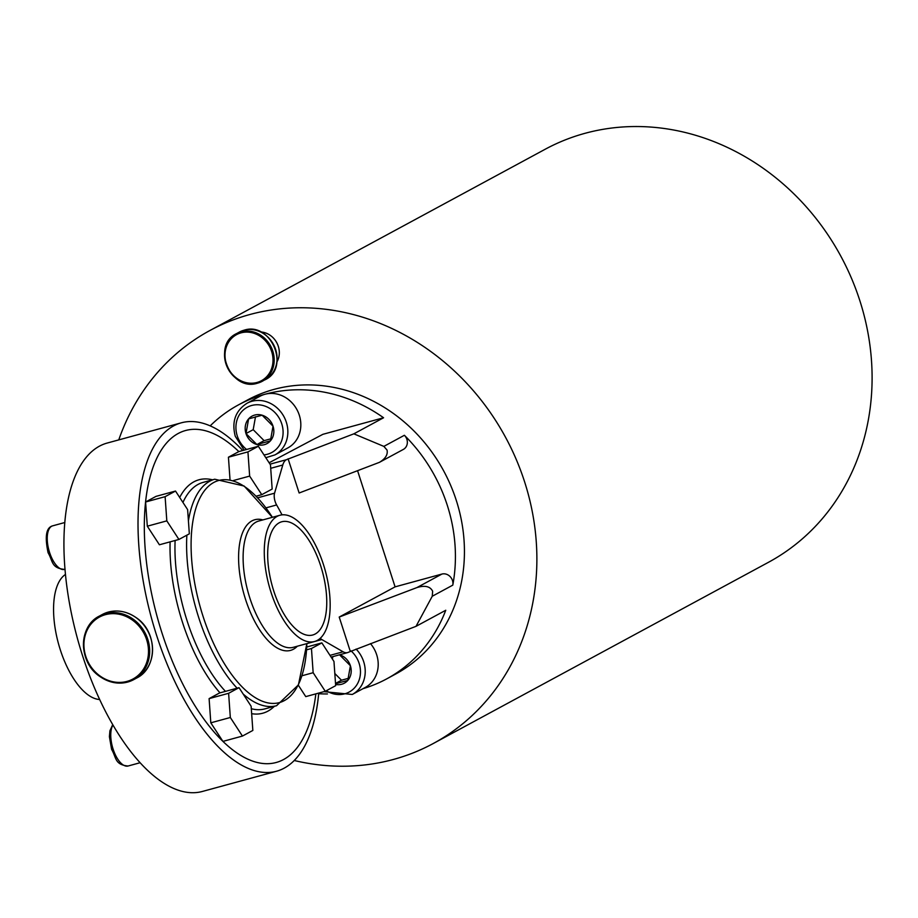 <?xml version="1.0" encoding="UTF-8"?>
<svg xmlns="http://www.w3.org/2000/svg" width="918" height="918" viewBox="0 0 918 918"><rect width="100%" height="100%" fill="white"/><g stroke="black" fill="none" stroke-linecap="round" stroke-linejoin="round"><path stroke-width="1.38" d="M294.23 760.494A234.767 209.201 -118.4 0 0 433.273 743.511A234.767 209.201 -118.4 0 0 524.534 481.617A234.767 209.201 -118.4 0 0 209.981 330.469A234.767 209.201 -118.4 0 0 118.766 439.894M433.273 743.511L768.492 562.286A234.767 209.201 -118.4 0 0 859.753 300.393A234.767 209.201 -118.4 0 0 545.2 149.244L209.981 330.469M363.012 688.672A155.762 138.802 -118.4 0 0 386.685 678.884L395.704 674.007A155.762 138.802 -118.4 0 0 456.246 500.253A155.762 138.802 -118.4 0 0 247.55 399.973L238.542 404.838A155.762 138.802 -118.4 0 0 210.188 425.86M276.938 361.91A19.416 17.304 -118.4 0 0 276.743 342.678A19.416 17.304 -118.4 0 0 260.746 331.972M269.112 462.764L322.884 434.317L383.575 417.759L353.843 433.835L383.85 446.389L387.04 450.049C387.993 454.617 385.457 458.713 379.432 462.339L403.369 449.407A9.031 8.044 -118.4 0 0 406.881 439.332A9.031 8.044 -118.4 0 0 404.39 435.281A155.762 138.802 -118.4 0 1 447.238 505.129A155.762 138.802 -118.4 0 1 452.792 585.145A9.031 8.044 -118.4 0 0 452.471 580.497A9.031 8.044 -118.4 0 0 441.902 574.071L416.921 587.577C424.942 585.122 430.175 586.338 432.642 591.226L432.252 596.252L416.015 626.34L445.758 610.263A155.762 138.802 -118.4 0 1 386.685 678.884M318.672 693.733A155.762 138.802 -118.4 0 0 327.451 693.951M353.843 433.835L286.359 459.711A22.571 10.029 74.7 0 0 282.778 465.013L274.551 493.195A9.031 4.016 74.7 0 0 275.148 501.584A9.031 4.016 74.7 0 0 276.616 504.957A158.022 70.204 74.7 0 1 282.021 514.849M320.302 638.217A9.031 4.016 74.7 0 0 321.828 639.548L343.102 651.791A22.571 10.029 74.7 0 0 347.566 652.606A22.571 10.029 74.7 0 0 348.53 652.216L416.015 626.34M416.921 587.577L339.212 617.057L350.263 651.275M339.212 617.057L395.084 586.854L357.607 470.819M288.091 458.771L299.142 493L379.432 462.339M395.084 586.854L441.902 574.071M370.482 643.61A29.342 26.152 61.6 0 1 376.667 654.718A29.342 26.152 61.6 0 1 365.261 687.456L352.282 694.467A29.342 26.152 61.6 0 0 363.689 661.74A29.342 26.152 61.6 0 0 356.104 649.072M259.966 396.266A29.342 26.152 61.6 0 1 264.946 394.27A29.342 26.152 61.6 0 1 299.291 415.154A29.342 26.152 61.6 0 1 287.885 447.892L274.907 454.915A29.342 26.152 61.6 0 0 286.313 422.177A29.342 26.152 61.6 0 0 246.988 403.277L259.966 396.266M383.575 417.759A155.762 138.802 -118.4 0 0 264.946 394.27A155.762 138.802 -118.4 0 0 238.542 404.838M318.741 693.067A180.594 80.233 -105.3 0 1 276.444 771.258A180.594 80.233 -105.3 0 1 156.817 636.002A180.594 80.233 -105.3 0 1 181.362 422.808A180.594 80.233 -105.3 0 1 242.742 450.52M315.849 693.859A172.056 76.446 -105.3 0 1 250.717 760.402A172.056 76.446 -105.3 0 1 162.199 633.627A172.056 76.446 -105.3 0 1 155.119 462.006A172.056 76.446 -105.3 0 1 238.852 451.587L228.433 457.21L229.993 479.334M273.782 591.054A58.695 26.071 74.7 0 0 312.671 635.015A58.695 26.071 74.7 0 0 320.646 565.729A58.695 26.071 74.7 0 0 281.769 521.768A58.695 26.071 74.7 0 0 273.782 591.054M271.085 592.523A65.465 29.089 74.7 0 0 314.449 641.544A65.465 29.089 74.7 0 0 323.354 564.26A65.465 29.089 74.7 0 0 279.979 515.239A65.465 29.089 74.7 0 0 271.085 592.523M165.114 496.672L166.812 520.873L178.93 539.451L159.411 544.776L147.305 526.198L145.595 501.997L156.003 496.374L175.51 491.05L165.114 496.672L145.595 501.997M222.925 741.4L210.807 722.822L209.109 698.621L219.517 692.987L239.024 687.662L228.616 693.297L230.326 717.497L242.432 736.075L222.925 741.4M325.27 691.288L335.678 685.666L333.968 661.465L321.862 642.887L311.454 648.51L313.153 672.71L325.27 691.288L305.763 696.613L298.293 685.161M181.362 422.808L107.28 443.027A180.594 80.233 74.7 0 0 82.723 656.221A180.594 80.233 74.7 0 0 202.362 791.465L276.444 771.258M99.637 699.493A65.465 29.089 -105.3 0 1 60.37 650.013A65.465 29.089 -105.3 0 1 65.511 574.427M262.123 415.2A15.64 13.942 61.6 0 1 273.025 426.181A15.64 13.942 61.6 0 1 270.408 440.858A15.64 13.942 61.6 0 1 256.891 444.553A15.64 13.942 61.6 0 1 245.99 433.56A15.64 13.942 61.6 0 1 248.606 418.883A15.64 13.942 61.6 0 1 262.123 415.2L248.606 418.883L245.99 433.56L256.891 444.553L270.408 440.858L273.025 426.181L262.123 415.2M271.166 438.724L264.097 440.651L253.196 429.67L255.502 416.749M264.097 440.651L256.891 444.553M253.196 429.67L245.99 433.56M339.58 654.786A15.64 13.942 61.6 0 1 350.401 665.745A15.64 13.942 61.6 0 1 347.784 680.422A15.64 13.942 61.6 0 1 335.586 684.438M332.385 659.044L332.821 656.634M348.553 678.287L341.485 680.215L334.818 673.502M335.54 683.703L347.784 680.422L350.401 665.745L339.499 654.764M341.485 680.215L335.518 683.44M230.326 717.497L210.807 722.822M242.432 736.075L252.84 730.441L251.13 706.24L239.024 687.662M313.153 672.71L301.93 675.774M178.93 539.451L189.338 533.828L187.628 509.628L175.51 491.05M321.862 642.887L306.704 647.018M311.454 648.51L306.532 649.852M228.616 693.297L209.109 698.621M166.812 520.873L147.305 526.198M272.164 489.042L270.466 464.841L258.348 446.263L247.94 451.885L249.65 476.098L261.768 494.664L272.164 489.042M258.348 446.263L238.841 451.587M247.94 451.885L228.433 457.21M249.65 476.098L233.597 480.47M261.768 494.664L256.076 496.225M452.792 585.145L432.252 596.252M404.39 435.281L383.85 446.389M270.018 464.164L286.359 459.711M270.707 468.306L282.778 465.013M257.602 497.831L274.551 493.195M329.998 655.36L343.102 651.791M182.946 502.444A117.389 52.154 74.7 0 1 203.096 482.398L214.743 479.219L244.154 486.047L272.382 517.304A115.129 51.156 74.7 0 0 203.486 492.037A115.129 51.156 74.7 0 0 203.062 616.391A115.129 51.156 74.7 0 0 266.14 702.477A115.129 51.156 74.7 0 0 306.853 643.621L321.828 639.548M279.979 515.239L258.819 521.011A65.465 29.089 74.7 0 0 249.925 598.295A65.465 29.089 74.7 0 0 293.29 647.316L314.449 641.544M262.881 519.898A67.725 30.087 74.7 0 0 245.645 599.706A67.725 30.087 74.7 0 0 297.34 646.215M186.87 535.16A117.389 52.154 74.7 0 0 198.781 617.791A117.389 52.154 74.7 0 0 237.119 688.19M243.224 694.1A117.389 52.154 74.7 0 0 276.548 705.712L298.419 684.885L306.853 643.621M175.12 540.484A117.389 52.154 74.7 0 0 187.146 620.97A117.389 52.154 74.7 0 0 225.472 691.369M251.302 708.707A117.389 52.154 74.7 0 0 264.9 708.88L276.548 705.712M170.105 541.861A120.992 53.76 74.7 0 0 182.579 622.599A120.992 53.76 74.7 0 0 219.987 692.86M251.658 713.688A120.992 53.76 74.7 0 0 274.356 706.309M212.551 479.816A120.992 53.76 74.7 0 0 179.687 497.453M137.034 618.342A36.123 32.187 -118.4 0 0 102.277 614.509C113.97 608.829 125.594 610.103 137.149 618.319C157.758 632.823 157.494 668.052 136.633 678.058A36.123 32.187 -118.4 0 0 137.034 618.342M98.983 675.786A36.123 32.187 -118.4 0 0 133.753 679.618A36.123 32.187 -118.4 0 0 134.154 619.902A36.123 32.187 -118.4 0 0 99.396 616.07A36.123 32.187 -118.4 0 0 85.351 656.359A36.123 32.187 -118.4 0 0 98.869 675.694M133.351 620.786A35.217 31.384 -118.4 0 0 96.011 619.26A35.217 31.384 -118.4 0 0 85.776 656.347A35.217 31.384 -118.4 0 0 99.064 675.281A35.217 31.384 -118.4 0 0 143.575 669.015A35.217 31.384 -118.4 0 0 133.351 620.786M246.586 449.476A25.738 22.927 61.6 0 1 237.269 435.947A25.738 22.927 61.6 0 1 251.635 405.492A25.738 22.927 61.6 0 1 281.746 423.806A25.738 22.927 61.6 0 1 263.971 454.892M351.124 650.954A25.738 22.927 61.6 0 1 359.122 663.37A25.738 22.927 61.6 0 1 352.501 689.785A25.738 22.927 61.6 0 1 326.326 690.715M64.535 569.401C51.041 568.058 53.037 561.127 48.092 552.739C44.649 536.479 46.175 527.517 52.659 525.842A22.571 10.029 74.7 0 0 49.583 552.487A22.571 10.029 74.7 0 0 64.535 569.401L65.04 569.263M112.948 725.071A22.571 10.029 74.7 0 0 113.098 749.111A22.571 10.029 74.7 0 0 128.05 766.014L140.052 762.743M243.958 330.239A27.092 24.143 -118.4 0 0 239.368 332.075L244.004 330.228C270.799 321.139 290.754 367.854 265.13 379.742A27.092 24.143 -118.4 0 0 274.689 346.924A27.092 24.143 -118.4 0 0 243.958 330.239M241.078 331.8A27.092 24.143 -118.4 0 0 236.488 333.636A27.092 24.143 -118.4 0 0 226.93 366.454A27.092 24.143 -118.4 0 0 257.66 383.139A27.092 24.143 -118.4 0 0 262.25 381.303A27.092 24.143 -118.4 0 0 271.808 348.484A27.092 24.143 -118.4 0 0 241.078 331.8M240.998 332.855A26.186 23.34 -118.4 0 0 226.379 363.838A26.186 23.34 -118.4 0 0 257.017 382.473A26.186 23.34 -118.4 0 0 271.636 351.491A26.186 23.34 -118.4 0 0 240.998 332.855M265.922 507.884L276.616 504.957M214.743 479.219A117.389 52.154 74.7 0 0 188.419 520.827M331.123 657.093L347.566 652.606M102.277 614.509L99.396 616.07C78.535 626.065 78.26 661.304 98.88 675.809C110.435 684.025 122.06 685.298 133.753 679.618L136.633 678.058M246.988 403.277C235.421 410.771 231.508 421.764 235.272 436.268L244.154 450.141M128.05 766.014C114.543 764.683 116.552 757.752 111.594 749.363L109.403 736.661L109.919 730.774L112.707 724.658M239.368 332.075L236.488 333.636C210.876 345.524 230.831 392.25 257.625 383.15L265.13 379.742M52.659 525.842L64.868 522.503M265.807 457.703L274.907 454.915M323.905 691.667L352.282 694.467"/></g></svg>
